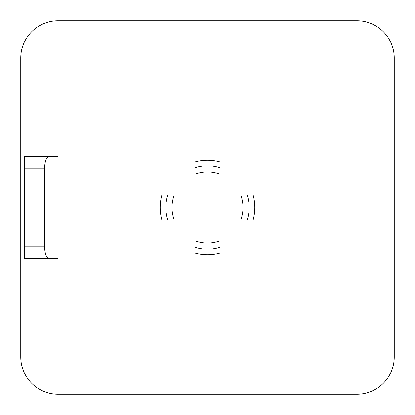 <?xml version="1.0" encoding="UTF-8"?>
<svg xmlns="http://www.w3.org/2000/svg" width="415" height="415" viewBox="0 0 415 415"><rect width="100%" height="100%" fill="white"/><g stroke="black" fill="none" stroke-linecap="round" stroke-linejoin="round"><path stroke-width="0.62" d="M247.226 195.05L240.747 195.05L247.226 195.05A41.63 41.63 0 0 1 247.226 219.95L240.747 219.95A35.503 35.503 0 0 0 240.747 195.05L219.95 195.05L219.95 174.253A35.503 35.503 0 0 0 195.05 174.253L195.05 195.05L174.253 195.05A35.503 35.503 0 0 0 174.253 219.95L195.05 219.95L195.05 240.747A35.503 35.503 0 0 0 219.95 240.747L219.95 219.95L240.747 219.95M161.855 219.95L174.253 219.95L161.855 219.95A47.31 47.31 0 0 1 161.855 195.05L167.774 195.05L161.855 195.05M356.9 20.75L58.1 20.75A37.35 37.35 0 0 0 20.75 58.1L20.75 356.9A37.35 37.35 0 0 0 58.1 394.25L356.9 394.25A37.35 37.35 0 0 0 394.25 356.9L394.25 58.1A37.35 37.35 0 0 0 356.9 20.75M58.1 258.545L58.1 356.9L356.9 356.9L356.9 58.1L58.1 58.1L58.1 258.545L24.485 258.545L24.485 246.095L44.504 246.095L44.504 168.905L24.485 168.905L24.485 246.095M219.95 253.145L219.95 240.747L219.95 253.145A47.31 47.31 0 0 1 195.05 253.145L195.05 247.226L195.05 253.145M195.05 161.855L195.05 174.253L195.05 161.855A47.31 47.31 0 0 1 219.95 161.855L219.95 167.774L219.95 161.855M253.145 195.05A47.31 47.31 0 0 1 253.145 219.95M195.05 167.774A41.63 41.63 0 0 1 219.95 167.774L219.95 174.253M167.774 219.95A41.63 41.63 0 0 1 167.774 195.05L174.253 195.05M219.95 247.226A41.63 41.63 0 0 1 195.05 247.226L195.05 240.747M24.485 168.905L24.485 156.455L58.1 156.455M49.037 156.455C46.304 157.249 44.794 161.399 44.504 168.905M44.504 246.095C44.794 253.601 46.304 257.751 49.037 258.545"/></g></svg>
